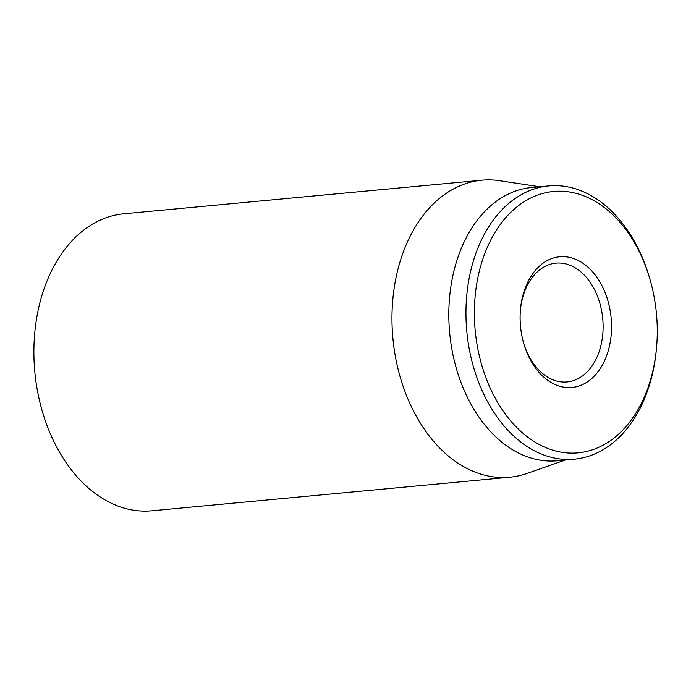 <?xml version="1.0" encoding="UTF-8"?>
<svg xmlns="http://www.w3.org/2000/svg" width="691" height="691" viewBox="0 0 691 691"><rect width="100%" height="100%" fill="white"/><g stroke="black" fill="none" stroke-linecap="round" stroke-linejoin="round"><path stroke-width="1.04" d="M481.947 180.196L123.862 213.787A149.161 103.425 84.6 0 0 35.872 323.207A149.161 103.425 84.6 0 0 85.529 485.419A149.161 103.425 84.6 0 0 151.726 510.804L509.811 477.213A149.161 103.425 -95.4 0 1 443.613 451.828A149.161 103.425 -95.4 0 1 393.956 289.615A149.161 103.425 -95.4 0 1 481.947 180.196A149.161 103.425 -95.4 0 1 499.619 180.705L539.706 186.76M520.478 309.3A59.668 41.374 -95.4 0 1 555.979 263.133A59.668 41.374 -95.4 0 1 582.453 273.291A59.668 41.374 -95.4 0 1 602.319 338.175A59.668 41.374 -95.4 0 1 567.121 381.942A59.668 41.374 -95.4 0 1 540.647 371.793A59.668 41.374 -95.4 0 1 523.657 343.185M588.827 267.961A65.628 45.511 84.6 0 0 520.556 308.462A65.628 45.511 84.6 0 0 523.89 343.997A65.628 45.511 84.6 0 0 596.212 373.978A65.628 45.511 84.6 0 0 588.827 267.961M519.839 430.484A131.264 91.022 -95.4 0 1 505.061 218.46A131.264 91.022 -95.4 0 1 649.704 278.421A131.264 91.022 -95.4 0 1 656.372 349.491A131.264 91.022 -95.4 0 1 519.839 430.484M649.704 278.421L649.229 276.832A137.233 95.159 84.6 0 0 609.635 209.269A137.233 95.159 84.6 0 0 548.732 185.914A137.233 95.159 84.6 0 0 467.781 286.575A137.233 95.159 84.6 0 0 513.465 435.814A137.233 95.159 84.6 0 0 574.368 459.17A137.233 95.159 84.6 0 0 656.208 351.14L656.372 349.491M548.732 185.914L531.612 187.52A137.233 95.159 84.6 0 0 449.686 333.036A137.233 95.159 84.6 0 0 557.248 460.776L574.368 459.17M565.342 460.016L527.086 473.421A149.161 103.425 -95.4 0 1 509.811 477.213"/></g></svg>
